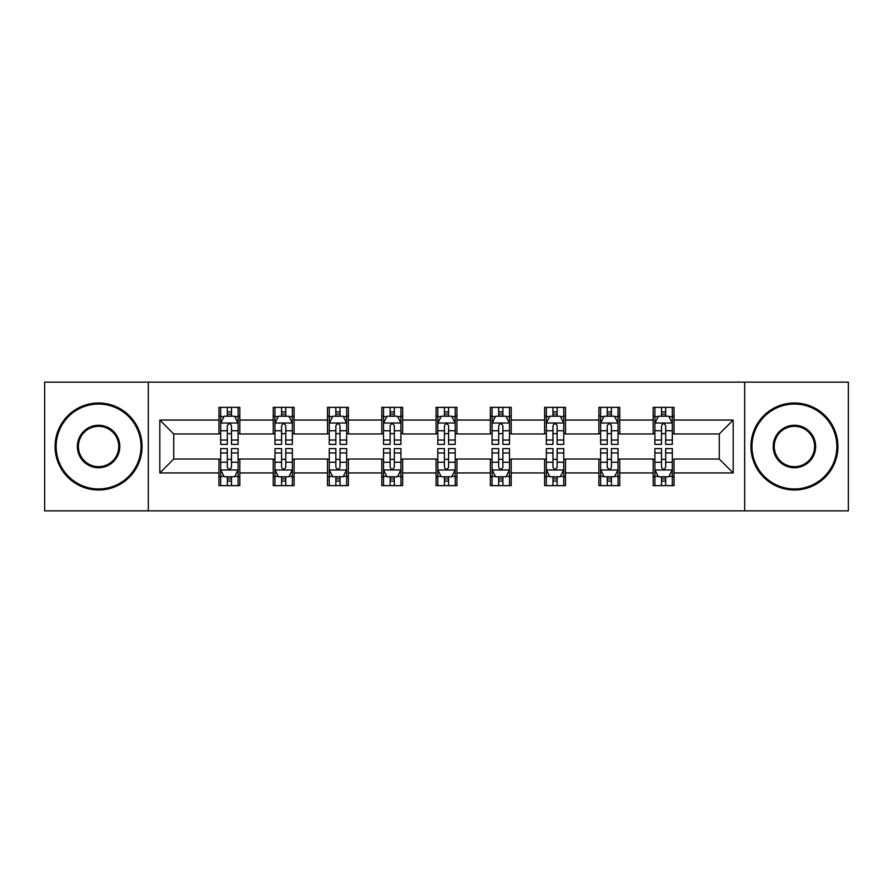 <?xml version="1.0" encoding="UTF-8"?>
<svg xmlns="http://www.w3.org/2000/svg" width="893" height="893" viewBox="0 0 893 893"><rect width="100%" height="100%" fill="white"/><g stroke="black" fill="none" stroke-linecap="round" stroke-linejoin="round"><path stroke-width="1.34" d="M744.673 510.863L848.35 510.863L848.35 382.137L744.673 382.137L744.673 510.863L148.327 510.863L148.327 382.137L44.65 382.137L44.65 510.863L148.327 510.863M744.673 382.137L148.327 382.137M674.036 420.056L674.036 407.364L653.163 407.364L653.163 420.056L619.764 420.056L619.764 407.364L598.89 407.364L598.89 420.056L565.492 420.056L565.492 407.364L544.618 407.364L544.618 420.056L511.209 420.056L511.209 407.364L490.335 407.364L490.335 420.056L456.937 420.056L456.937 407.364L436.063 407.364L436.063 420.056L402.665 420.056L402.665 407.364L381.791 407.364L381.791 420.056L348.382 420.056L348.382 407.364L327.508 407.364L327.508 420.056L294.11 420.056L294.11 407.364L273.236 407.364L273.236 420.056L239.837 420.056L239.837 407.364L218.964 407.364L218.964 420.056L159.814 420.056L159.814 472.944L173.733 459.024L218.964 459.024L218.964 485.636L239.837 485.636L239.837 459.024L273.236 459.024L273.236 485.636L294.11 485.636L294.11 459.024L327.508 459.024L327.508 485.636L348.382 485.636L348.382 459.024L381.791 459.024L381.791 485.636L402.665 485.636L402.665 459.024L436.063 459.024L436.063 485.636L456.937 485.636L456.937 459.024L490.335 459.024L490.335 485.636L511.209 485.636L511.209 459.024L544.618 459.024L544.618 485.636L565.492 485.636L565.492 459.024L598.89 459.024L598.89 485.636L619.764 485.636L619.764 459.024L653.163 459.024L653.163 485.636L674.036 485.636L674.036 459.024L719.267 459.024L719.267 433.976L674.036 433.976L674.036 420.056L733.186 420.056L733.186 472.944L674.036 472.944M653.163 472.944L619.764 472.944M598.89 472.944L565.492 472.944M544.618 472.944L511.209 472.944M490.335 472.944L456.937 472.944M436.063 472.944L402.665 472.944M381.791 472.944L348.382 472.944M327.508 472.944L294.11 472.944M273.236 472.944L239.837 472.944M218.964 472.944L159.814 472.944M653.163 420.056L653.163 433.976L619.764 433.976L619.764 420.056M598.89 420.056L598.89 433.976L565.492 433.976L565.492 420.056M544.618 420.056L544.618 433.976L511.209 433.976L511.209 420.056M490.335 420.056L490.335 433.976L456.937 433.976L456.937 420.056M436.063 420.056L436.063 433.976L402.665 433.976L402.665 420.056M381.791 420.056L381.791 433.976L348.382 433.976L348.382 420.056M327.508 420.056L327.508 433.976L294.11 433.976L294.11 420.056M273.236 420.056L273.236 433.976L239.837 433.976L239.837 420.056M218.964 420.056L218.964 433.976L173.733 433.976L159.814 420.056M173.733 433.976L173.733 459.024M733.186 472.944L719.267 459.024M719.267 433.976L733.186 420.056M218.964 416.06L220.694 416.06M227.313 416.06L231.488 416.06M238.096 416.06L239.837 416.06M218.964 433.63L220.694 433.63M227.313 433.63L231.488 433.63M238.096 433.63L239.837 433.63M218.964 459.37L220.694 459.37M227.313 459.37L231.488 459.37M238.096 459.37L239.837 459.37M218.964 476.94L220.694 476.94M227.313 476.94L231.488 476.94M238.096 476.94L239.837 476.94M273.236 459.37L274.977 459.37M281.585 459.37L285.76 459.37M292.368 459.37L294.11 459.37M273.236 476.94L274.977 476.94M281.585 476.94L285.76 476.94M292.368 476.94L294.11 476.94M273.236 416.06L274.977 416.06M281.585 416.06L285.76 416.06M292.368 416.06L294.11 416.06M273.236 433.63L274.977 433.63M281.585 433.63L285.76 433.63M292.368 433.63L294.11 433.63M327.508 459.37L329.249 459.37M335.857 459.37L340.032 459.37M346.651 459.37L348.382 459.37M327.508 476.94L329.249 476.94M335.857 476.94L340.032 476.94M346.651 476.94L348.382 476.94M327.508 416.06L329.249 416.06M335.857 416.06L340.032 416.06M346.651 416.06L348.382 416.06M327.508 433.63L329.249 433.63M335.857 433.63L340.032 433.63M346.651 433.63L348.382 433.63M381.791 459.37L383.521 459.37M390.141 459.37L394.315 459.37M400.924 459.37L402.665 459.37M381.791 476.94L383.521 476.94M390.141 476.94L394.315 476.94M400.924 476.94L402.665 476.94M381.791 416.06L383.521 416.06M390.141 416.06L394.315 416.06M400.924 416.06L402.665 416.06M381.791 433.63L383.521 433.63M390.141 433.63L394.315 433.63M400.924 433.63L402.665 433.63M436.063 459.37L437.804 459.37M444.413 459.37L448.587 459.37M455.196 459.37L456.937 459.37M436.063 476.94L437.804 476.94M444.413 476.94L448.587 476.94M455.196 476.94L456.937 476.94M436.063 416.06L437.804 416.06M444.413 416.06L448.587 416.06M455.196 416.06L456.937 416.06M436.063 433.63L437.804 433.63M444.413 433.63L448.587 433.63M455.196 433.63L456.937 433.63M490.335 459.37L492.076 459.37M498.685 459.37L502.859 459.37M509.479 459.37L511.209 459.37M490.335 476.94L492.076 476.94M498.685 476.94L502.859 476.94M509.479 476.94L511.209 476.94M490.335 416.06L492.076 416.06M498.685 416.06L502.859 416.06M509.479 416.06L511.209 416.06M490.335 433.63L492.076 433.63M498.685 433.63L502.859 433.63M509.479 433.63L511.209 433.63M544.618 459.37L546.349 459.37M552.968 459.37L557.143 459.37M563.751 459.37L565.492 459.37M544.618 476.94L546.349 476.94M552.968 476.94L557.143 476.94M563.751 476.94L565.492 476.94M544.618 416.06L546.349 416.06M552.968 416.06L557.143 416.06M563.751 416.06L565.492 416.06M544.618 433.63L546.349 433.63M552.968 433.63L557.143 433.63M563.751 433.63L565.492 433.63M598.89 459.37L600.632 459.37M607.24 459.37L611.415 459.37M618.023 459.37L619.764 459.37M598.89 476.94L600.632 476.94M607.24 476.94L611.415 476.94M618.023 476.94L619.764 476.94M598.89 416.06L600.632 416.06M607.24 416.06L611.415 416.06M618.023 416.06L619.764 416.06M598.89 433.63L600.632 433.63M607.24 433.63L611.415 433.63M618.023 433.63L619.764 433.63M653.163 459.37L654.904 459.37M661.512 459.37L665.687 459.37M672.306 459.37L674.036 459.37M653.163 476.94L654.904 476.94M661.512 476.94L665.687 476.94M672.306 476.94L674.036 476.94M653.163 416.06L654.904 416.06M661.512 416.06L665.687 416.06M672.306 416.06L674.036 416.06M653.163 433.63L654.904 433.63M661.512 433.63L665.687 433.63M672.306 433.63L674.036 433.63M231.488 411.885L227.313 411.885M238.096 440.048L231.488 440.048L231.488 444.413L238.096 444.413L238.096 423.193L234.613 416.227L224.176 416.227L220.694 423.193L220.694 444.413L227.313 444.413L227.313 440.048L220.694 440.048M220.694 423.193L220.694 407.364M238.096 423.193L238.096 407.364M227.313 416.227L227.313 407.364M231.488 407.364L231.488 416.227M231.488 440.048L231.488 425.794C230.093 423.115 228.697 423.115 227.313 425.794L227.313 440.048M227.313 481.115L231.488 481.115M220.694 452.952L227.313 452.952L227.313 448.587L220.694 448.587L220.694 469.807L224.176 476.773L234.613 476.773L238.096 469.807L238.096 448.587L231.488 448.587L231.488 452.952L238.096 452.952M238.096 469.807L238.096 485.636M220.694 469.807L220.694 485.636M231.488 476.773L231.488 485.636M227.313 485.636L227.313 476.773M227.313 452.952L227.313 467.206C228.697 469.885 230.093 469.885 231.488 467.206L231.488 452.952M98.576 404.049A42.451 42.451 0 0 0 56.136 446.5A42.451 42.451 0 0 0 98.576 488.951A42.451 42.451 0 0 0 141.027 446.5A42.451 42.451 0 0 0 98.576 404.049M98.576 489.989A43.489 43.489 0 0 1 55.087 446.5A43.489 43.489 0 0 1 98.576 403.011A43.489 43.489 0 0 1 142.065 446.5A43.489 43.489 0 0 1 98.576 489.989M98.576 425.28A21.22 21.22 0 0 1 119.796 446.5A21.22 21.22 0 0 1 98.576 467.72A21.22 21.22 0 0 1 77.356 446.5A21.22 21.22 0 0 1 98.576 425.28M98.576 466.682A20.182 20.182 0 0 0 118.758 446.5A20.182 20.182 0 0 0 98.576 426.318A20.182 20.182 0 0 0 78.394 446.5A20.182 20.182 0 0 0 98.576 466.682M794.424 404.049A42.451 42.451 0 0 0 751.973 446.5A42.451 42.451 0 0 0 794.424 488.951A42.451 42.451 0 0 0 836.864 446.5A42.451 42.451 0 0 0 794.424 404.049M794.424 489.989A43.489 43.489 0 0 1 750.935 446.5A43.489 43.489 0 0 1 794.424 403.011A43.489 43.489 0 0 1 837.913 446.5A43.489 43.489 0 0 1 794.424 489.989M794.424 425.28A21.22 21.22 0 0 1 815.644 446.5A21.22 21.22 0 0 1 794.424 467.72A21.22 21.22 0 0 1 773.204 446.5A21.22 21.22 0 0 1 794.424 425.28M794.424 466.682A20.182 20.182 0 0 0 814.606 446.5A20.182 20.182 0 0 0 794.424 426.318A20.182 20.182 0 0 0 774.242 446.5A20.182 20.182 0 0 0 794.424 466.682M285.76 411.885L281.585 411.885M292.368 440.048L285.76 440.048L285.76 444.413L292.368 444.413L292.368 423.193L288.897 416.227L278.449 416.227L274.977 423.193L274.977 444.413L281.585 444.413L281.585 440.048L274.977 440.048M274.977 423.193L274.977 407.364M292.368 423.193L292.368 407.364M281.585 416.227L281.585 407.364M285.76 407.364L285.76 416.227M285.76 440.048L285.76 425.794C284.365 423.115 282.981 423.115 281.585 425.794L281.585 440.048M340.032 411.885L335.857 411.885M346.651 440.048L340.032 440.048L340.032 444.413L346.651 444.413L346.651 423.193L343.169 416.227L332.732 416.227L329.249 423.193L329.249 444.413L335.857 444.413L335.857 440.048L329.249 440.048M329.249 423.193L329.249 407.364M346.651 423.193L346.651 407.364M335.857 416.227L335.857 407.364M340.032 407.364L340.032 416.227M340.032 440.048L340.032 425.794C338.648 423.115 337.253 423.115 335.857 425.794L335.857 440.048M281.585 481.115L285.76 481.115M274.977 452.952L281.585 452.952L281.585 448.587L274.977 448.587L274.977 469.807L278.449 476.773L288.897 476.773L292.368 469.807L292.368 448.587L285.76 448.587L285.76 452.952L292.368 452.952M292.368 469.807L292.368 485.636M274.977 469.807L274.977 485.636M285.76 476.773L285.76 485.636M281.585 485.636L281.585 476.773M281.585 452.952L281.585 467.206C282.969 469.885 284.365 469.885 285.76 467.206L285.76 452.952M335.857 481.115L340.032 481.115M329.249 452.952L335.857 452.952L335.857 448.587L329.249 448.587L329.249 469.807L332.732 476.773L343.169 476.773L346.651 469.807L346.651 448.587L340.032 448.587L340.032 452.952L346.651 452.952M346.651 469.807L346.651 485.636M329.249 469.807L329.249 485.636M340.032 476.773L340.032 485.636M335.857 485.636L335.857 476.773M335.857 452.952L335.857 467.206C337.253 469.885 338.637 469.885 340.032 467.206L340.032 452.952M394.315 411.885L390.141 411.885M400.924 440.048L394.315 440.048L394.315 444.413L400.924 444.413L400.924 423.193L397.441 416.227L387.004 416.227L383.521 423.193L383.521 444.413L390.141 444.413L390.141 440.048L383.521 440.048M383.521 423.193L383.521 407.364M400.924 423.193L400.924 407.364M390.141 416.227L390.141 407.364M394.315 407.364L394.315 416.227M394.315 440.048L394.315 425.794C392.92 423.115 391.525 423.115 390.141 425.794L390.141 440.048M448.587 411.885L444.413 411.885M455.196 440.048L448.587 440.048L448.587 444.413L455.196 444.413L455.196 423.193L451.724 416.227L441.276 416.227L437.804 423.193L437.804 444.413L444.413 444.413L444.413 440.048L437.804 440.048M437.804 423.193L437.804 407.364M455.196 423.193L455.196 407.364M444.413 416.227L444.413 407.364M448.587 407.364L448.587 416.227M448.587 440.048L448.587 425.794C447.203 423.115 445.808 423.115 444.413 425.794L444.413 440.048M502.859 411.885L498.685 411.885M509.479 440.048L502.859 440.048L502.859 444.413L509.479 444.413L509.479 423.193L505.996 416.227L495.559 416.227L492.076 423.193L492.076 444.413L498.685 444.413L498.685 440.048L492.076 440.048M492.076 423.193L492.076 407.364M509.479 423.193L509.479 407.364M498.685 416.227L498.685 407.364M502.859 407.364L502.859 416.227M502.859 440.048L502.859 425.794C501.475 423.115 500.08 423.115 498.685 425.794L498.685 440.048M390.141 481.115L394.315 481.115M383.521 452.952L390.141 452.952L390.141 448.587L383.521 448.587L383.521 469.807L387.004 476.773L397.441 476.773L400.924 469.807L400.924 448.587L394.315 448.587L394.315 452.952L400.924 452.952M400.924 469.807L400.924 485.636M383.521 469.807L383.521 485.636M394.315 476.773L394.315 485.636M390.141 485.636L390.141 476.773M390.141 452.952L390.141 467.206C391.525 469.885 392.92 469.885 394.315 467.206L394.315 452.952M444.413 481.115L448.587 481.115M437.804 452.952L444.413 452.952L444.413 448.587L437.804 448.587L437.804 469.807L441.276 476.773L451.724 476.773L455.196 469.807L455.196 448.587L448.587 448.587L448.587 452.952L455.196 452.952M455.196 469.807L455.196 485.636M437.804 469.807L437.804 485.636M448.587 476.773L448.587 485.636M444.413 485.636L444.413 476.773M444.413 452.952L444.413 467.206C445.797 469.885 447.192 469.885 448.587 467.206L448.587 452.952M498.685 481.115L502.859 481.115M492.076 452.952L498.685 452.952L498.685 448.587L492.076 448.587L492.076 469.807L495.559 476.773L505.996 476.773L509.479 469.807L509.479 448.587L502.859 448.587L502.859 452.952L509.479 452.952M509.479 469.807L509.479 485.636M492.076 469.807L492.076 485.636M502.859 476.773L502.859 485.636M498.685 485.636L498.685 476.773M498.685 452.952L498.685 467.206C500.08 469.885 501.475 469.885 502.859 467.206L502.859 452.952M552.968 481.115L557.143 481.115M546.349 452.952L552.968 452.952L552.968 448.587L546.349 448.587L546.349 469.807L549.831 476.773L560.268 476.773L563.751 469.807L563.751 448.587L557.143 448.587L557.143 452.952L563.751 452.952M563.751 469.807L563.751 485.636M546.349 469.807L546.349 485.636M557.143 476.773L557.143 485.636M552.968 485.636L552.968 476.773M552.968 452.952L552.968 467.206C554.352 469.885 555.747 469.885 557.143 467.206L557.143 452.952M607.24 481.115L611.415 481.115M600.632 452.952L607.24 452.952L607.24 448.587L600.632 448.587L600.632 469.807L604.103 476.773L614.551 476.773L618.023 469.807L618.023 448.587L611.415 448.587L611.415 452.952L618.023 452.952M618.023 469.807L618.023 485.636M600.632 469.807L600.632 485.636M611.415 476.773L611.415 485.636M607.24 485.636L607.24 476.773M607.24 452.952L607.24 467.206C608.635 469.885 610.019 469.885 611.415 467.206L611.415 452.952M557.143 411.885L552.968 411.885M563.751 440.048L557.143 440.048L557.143 444.413L563.751 444.413L563.751 423.193L560.268 416.227L549.831 416.227L546.349 423.193L546.349 444.413L552.968 444.413L552.968 440.048L546.349 440.048M546.349 423.193L546.349 407.364M563.751 423.193L563.751 407.364M552.968 416.227L552.968 407.364M557.143 407.364L557.143 416.227M557.143 440.048L557.143 425.794C555.747 423.115 554.363 423.115 552.968 425.794L552.968 440.048M611.415 411.885L607.24 411.885M618.023 440.048L611.415 440.048L611.415 444.413L618.023 444.413L618.023 423.193L614.551 416.227L604.103 416.227L600.632 423.193L600.632 444.413L607.24 444.413L607.24 440.048L600.632 440.048M600.632 423.193L600.632 407.364M618.023 423.193L618.023 407.364M607.24 416.227L607.24 407.364M611.415 407.364L611.415 416.227M611.415 440.048L611.415 425.794C610.031 423.115 608.635 423.115 607.24 425.794L607.24 440.048M665.687 411.885L661.512 411.885M672.306 440.048L665.687 440.048L665.687 444.413L672.306 444.413L672.306 423.193L668.824 416.227L658.387 416.227L654.904 423.193L654.904 444.413L661.512 444.413L661.512 440.048L654.904 440.048M654.904 423.193L654.904 407.364M672.306 423.193L672.306 407.364M661.512 416.227L661.512 407.364M665.687 407.364L665.687 416.227M665.687 440.048L665.687 425.794C664.303 423.115 662.907 423.115 661.512 425.794L661.512 440.048M661.512 481.115L665.687 481.115M654.904 452.952L661.512 452.952L661.512 448.587L654.904 448.587L654.904 469.807L658.387 476.773L668.824 476.773L672.306 469.807L672.306 448.587L665.687 448.587L665.687 452.952L672.306 452.952M672.306 469.807L672.306 485.636M654.904 469.807L654.904 485.636M665.687 476.773L665.687 485.636M661.512 485.636L661.512 476.773M661.512 452.952L661.512 467.206C662.907 469.885 664.303 469.885 665.687 467.206L665.687 452.952M238.007 423.014L220.783 423.014M220.694 416.651L223.964 416.651M234.826 416.651L238.096 416.651M227.313 430.727L220.694 430.727M238.096 430.727L231.488 430.727M231.488 414.095L227.313 414.095M220.783 469.986L238.007 469.986M238.096 476.349L234.826 476.349M223.964 476.349L220.694 476.349M231.488 462.273L238.096 462.273M220.694 462.273L227.313 462.273M227.313 478.905L231.488 478.905M292.279 423.014L275.066 423.014M274.977 416.651L278.248 416.651M289.098 416.651L292.368 416.651M281.585 430.727L274.977 430.727M292.368 430.727L285.76 430.727M285.76 414.095L281.585 414.095M346.562 423.014L329.338 423.014M329.249 416.651L332.52 416.651M343.381 416.651L346.651 416.651M335.857 430.727L329.249 430.727M346.651 430.727L340.032 430.727M340.032 414.095L335.857 414.095M275.066 469.986L292.279 469.986M292.368 476.349L289.098 476.349M278.248 476.349L274.977 476.349M285.76 462.273L292.368 462.273M274.977 462.273L281.585 462.273M281.585 478.905L285.76 478.905M329.338 469.986L346.562 469.986M346.651 476.349L343.381 476.349M332.52 476.349L329.249 476.349M340.032 462.273L346.651 462.273M329.249 462.273L335.857 462.273M335.857 478.905L340.032 478.905M400.834 423.014L383.61 423.014M383.521 416.651L386.792 416.651M397.653 416.651L400.924 416.651M390.141 430.727L383.521 430.727M400.924 430.727L394.315 430.727M394.315 414.095L390.141 414.095M455.106 423.014L437.894 423.014M437.804 416.651L441.075 416.651M451.925 416.651L455.196 416.651M444.413 430.727L437.804 430.727M455.196 430.727L448.587 430.727M448.587 414.095L444.413 414.095M509.39 423.014L492.166 423.014M492.076 416.651L495.347 416.651M506.208 416.651L509.479 416.651M498.685 430.727L492.076 430.727M509.479 430.727L502.859 430.727M502.859 414.095L498.685 414.095M383.61 469.986L400.834 469.986M400.924 476.349L397.653 476.349M386.792 476.349L383.521 476.349M394.315 462.273L400.924 462.273M383.521 462.273L390.141 462.273M390.141 478.905L394.315 478.905M437.894 469.986L455.106 469.986M455.196 476.349L451.925 476.349M441.075 476.349L437.804 476.349M448.587 462.273L455.196 462.273M437.804 462.273L444.413 462.273M444.413 478.905L448.587 478.905M492.166 469.986L509.39 469.986M509.479 476.349L506.208 476.349M495.347 476.349L492.076 476.349M502.859 462.273L509.479 462.273M492.076 462.273L498.685 462.273M498.685 478.905L502.859 478.905M546.438 469.986L563.662 469.986M563.751 476.349L560.48 476.349M549.619 476.349L546.349 476.349M557.143 462.273L563.751 462.273M546.349 462.273L552.968 462.273M552.968 478.905L557.143 478.905M600.721 469.986L617.934 469.986M618.023 476.349L614.752 476.349M603.902 476.349L600.632 476.349M611.415 462.273L618.023 462.273M600.632 462.273L607.24 462.273M607.24 478.905L611.415 478.905M563.662 423.014L546.438 423.014M546.349 416.651L549.619 416.651M560.48 416.651L563.751 416.651M552.968 430.727L546.349 430.727M563.751 430.727L557.143 430.727M557.143 414.095L552.968 414.095M617.934 423.014L600.721 423.014M600.632 416.651L603.902 416.651M614.752 416.651L618.023 416.651M607.24 430.727L600.632 430.727M618.023 430.727L611.415 430.727M611.415 414.095L607.24 414.095M672.217 423.014L654.993 423.014M654.904 416.651L658.174 416.651M669.036 416.651L672.306 416.651M661.512 430.727L654.904 430.727M672.306 430.727L665.687 430.727M665.687 414.095L661.512 414.095M654.993 469.986L672.217 469.986M672.306 476.349L669.036 476.349M658.174 476.349L654.904 476.349M665.687 462.273L672.306 462.273M654.904 462.273L661.512 462.273M661.512 478.905L665.687 478.905"/></g></svg>
